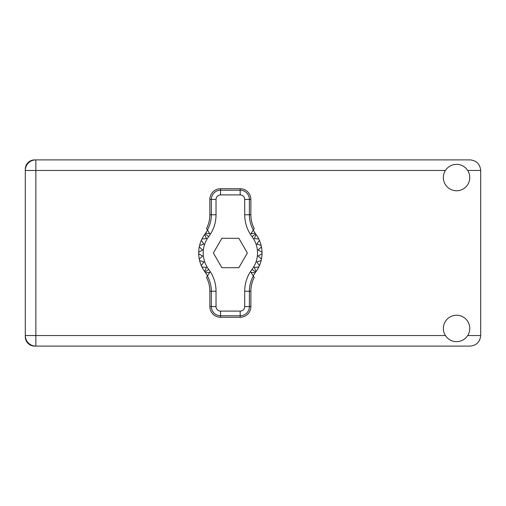 <?xml version="1.0" encoding="UTF-8"?>
<svg xmlns="http://www.w3.org/2000/svg" width="506" height="506" viewBox="0 0 506 506"><rect width="100%" height="100%" fill="white"/><g stroke="black" fill="none" stroke-linecap="round" stroke-linejoin="round"><path stroke-width="0.76" d="M25.3 169.251L25.3 336.749A9.355 9.355 0 0 0 34.655 346.104L470.137 346.104C476.507 345.427 480.03 341.911 480.7 335.541L480.7 170.459C480.03 164.089 476.507 160.573 470.137 159.896L34.655 159.896A9.355 9.355 0 0 0 25.3 169.251M456.557 341.651A13.2 13.2 0 0 0 469.758 328.445A13.2 13.2 0 0 0 456.557 315.244A13.2 13.2 0 0 0 443.351 328.445A13.2 13.2 0 0 0 456.557 341.651M456.557 190.756A13.2 13.2 0 0 0 469.758 177.555A13.2 13.2 0 0 0 456.557 164.349A13.2 13.2 0 0 0 443.351 177.555A13.2 13.2 0 0 0 456.557 190.756M35.863 159.896A10.563 10.563 0 0 0 25.3 170.459A10.563 10.563 0 0 1 35.863 159.896L35.863 335.541L445.419 335.541M25.3 335.541A10.563 10.563 0 0 0 35.863 346.104A10.563 10.563 0 0 1 25.3 335.541L35.863 335.541L35.863 346.104M207.523 275.846L205.581 272.785A31.688 31.688 0 0 0 205.088 272.114A31.688 31.688 0 0 1 204.69 271.564L206.454 267.408L204.69 271.564A31.688 31.688 0 0 1 201.938 267.004L206.454 267.408L201.938 267.004A31.688 31.688 0 0 1 201.306 265.631L203.918 261.925L201.306 265.631A31.688 31.688 0 0 1 199.592 260.558L203.918 261.925L199.592 260.558A31.688 31.688 0 0 1 198.687 253.753L202.615 256.023L198.687 253.753A31.688 31.688 0 0 1 198.687 252.247L202.615 249.977L199.269 246.915A31.688 31.688 0 0 1 199.592 245.442L203.918 244.075L201.306 240.369A31.688 31.688 0 0 1 201.938 238.996L206.454 238.592L204.69 234.436A31.688 31.688 0 0 1 205.088 233.886A31.688 31.688 0 0 0 205.581 233.215L209.781 233.734L206.511 228.56A30.044 30.044 0 0 0 209.857 214.772L211.337 214.772L211.337 199.434A9.216 9.216 0 0 1 220.559 190.218L240.173 190.218A9.216 9.216 0 0 1 249.388 199.434L249.388 214.772A31.524 31.524 0 0 0 253.31 229.996L254.221 228.56A30.044 30.044 0 0 1 250.875 214.772L250.875 199.434L244.702 199.434A4.529 4.529 0 0 0 240.173 194.905L220.559 194.905A4.529 4.529 0 0 0 216.03 199.434L216.03 214.772A36.217 36.217 0 0 1 208.7 236.618A27.16 27.16 0 0 0 208.7 269.382A36.217 36.217 0 0 1 216.03 291.228L216.03 306.566A4.529 4.529 0 0 0 220.559 311.095L240.173 311.095A4.529 4.529 0 0 0 244.702 306.566L244.702 291.228A36.217 36.217 0 0 1 252.032 269.382A27.16 27.16 0 0 0 252.032 236.618A36.217 36.217 0 0 1 244.702 214.772L244.702 199.434M216.03 199.434L209.857 199.434L209.857 214.772M209.857 199.434A10.702 10.702 0 0 1 220.559 188.732L220.559 194.905M240.173 194.905L240.173 188.732L220.559 188.732M240.173 188.732A10.702 10.702 0 0 1 250.875 199.434M253.31 229.996L250.951 233.734L255.15 233.215A31.688 31.688 0 0 0 255.638 233.886A31.688 31.688 0 0 1 262.045 253.753L258.117 256.023L261.463 259.085A31.688 31.688 0 0 1 261.14 260.558L256.814 261.925L259.426 265.631A31.688 31.688 0 0 1 258.794 267.004L254.278 267.408L256.042 271.564A31.688 31.688 0 0 1 255.638 272.114A31.688 31.688 0 0 0 255.15 272.785L253.209 275.846M258.794 238.996L254.278 238.592L256.042 234.436L254.278 238.592L258.794 238.996M262.045 252.247L258.117 249.977L261.463 246.915L258.117 249.977L262.045 252.247M261.14 245.442L256.814 244.075L259.426 240.369L256.814 244.075L261.14 245.442M202.615 256.023L199.269 259.085L202.615 256.023M255.15 272.785L250.951 272.266L254.221 277.44A30.044 30.044 0 0 0 250.875 291.228L249.388 291.228L249.388 306.566A9.216 9.216 0 0 1 240.173 315.782L220.559 315.782A9.216 9.216 0 0 1 211.337 306.566L211.337 291.228A31.524 31.524 0 0 0 207.422 276.004L206.511 277.44A30.044 30.044 0 0 1 209.857 291.228L209.857 306.566L216.03 306.566M244.702 306.566L250.875 306.566L250.875 291.228M250.875 306.566A10.702 10.702 0 0 1 240.173 317.268L240.173 311.095M220.559 311.095L220.559 317.268L240.173 317.268M220.559 317.268A10.702 10.702 0 0 1 209.857 306.566M262.045 253.753A31.688 31.688 0 0 1 261.463 259.085L258.117 256.023L262.045 253.753M261.14 260.558A31.688 31.688 0 0 1 259.426 265.631L256.814 261.925L261.14 260.558M258.794 267.004A31.688 31.688 0 0 1 256.042 271.564L254.278 267.408L258.794 267.004M199.269 246.915A31.688 31.688 0 0 0 198.687 252.247L202.615 249.977L199.269 246.915M201.306 240.369A31.688 31.688 0 0 0 199.592 245.442L203.918 244.075L201.306 240.369M204.69 234.436A31.688 31.688 0 0 0 201.938 238.996L206.454 238.592L204.69 234.436M205.581 233.215L207.523 230.154M255.15 233.215L253.209 230.154M247.352 253L238.857 238.288L221.875 238.288L213.38 253L221.875 267.712L238.857 267.712L247.352 253M207.422 229.996A31.524 31.524 0 0 0 211.337 214.772L216.03 214.772M253.31 276.004A31.524 31.524 0 0 0 249.388 291.228L244.702 291.228M205.581 272.785L209.781 272.266L207.422 276.004M467.696 335.541L480.7 335.541M480.7 170.459L467.696 170.459M445.419 170.459L25.3 170.459M244.702 214.772L250.875 214.772M255.638 233.886L252.032 236.618M255.638 272.114L252.032 269.382M208.7 269.382L205.088 272.114M208.7 236.618L205.088 233.886M216.03 291.228L209.857 291.228"/></g></svg>
